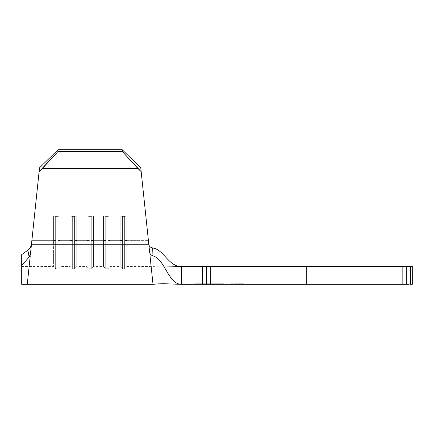 <?xml version="1.0" encoding="UTF-8"?>
<svg xmlns="http://www.w3.org/2000/svg" width="434" height="434" viewBox="0 0 434 434"><rect width="100%" height="100%" fill="white"/><g stroke="black" fill="none" stroke-linecap="round" stroke-linejoin="round"><path stroke-width="0.33" stroke-dasharray="2.17 1.63" d="M237.029 283.771L230.074 283.771L237.029 283.771L237.029 284.324L237.029 283.771L237.029 284.324L230.074 284.324L243.984 284.324L230.074 284.324L237.029 284.324L237.029 283.771L243.984 283.771L237.029 283.771M306.583 284.324L259.011 284.324L306.583 284.324L306.583 266.519L306.583 284.324L259.011 284.324L354.155 284.324L306.583 284.324L306.583 266.519L259.011 266.519L354.155 266.519L259.011 266.519L306.583 266.519L306.583 284.324L354.155 284.324L306.583 284.324M202.689 284.324L223.103 284.324L202.689 284.324L223.103 284.324L223.103 283.771L195.316 283.771L215.736 283.771L215.736 284.324L215.736 283.771L202.689 283.771L202.689 284.324L202.689 283.771L195.316 283.771L195.316 284.324L202.689 284.324L195.316 284.324L195.316 283.771L202.689 283.771L202.689 284.324L202.689 283.771L215.736 283.771L215.736 284.324L202.689 284.324L202.689 283.771L215.964 283.771L215.964 284.324L202.689 284.324L215.964 284.324L215.964 283.771L215.964 284.324L215.964 283.771L214.602 283.771L214.602 284.324L214.602 283.771L214.602 284.324L214.602 283.771L210.517 283.771L210.517 284.324L210.517 283.771L210.517 284.324L210.517 283.771L209.155 283.771L209.155 284.324L209.155 283.771L209.155 284.324L209.155 283.771L204.051 283.771L204.051 284.324L204.051 283.771L204.051 284.324L204.051 283.771L202.689 283.771L202.689 284.324L202.689 283.771L202.689 284.324L214.602 284.324L214.602 283.771L202.689 283.771L215.964 283.771L214.602 283.771L214.602 284.324L214.602 283.771L215.964 283.771L215.964 284.324L214.602 284.324L215.964 284.324L215.964 283.771L215.964 284.324L215.964 283.771L214.602 283.771L214.602 284.324L214.602 283.771L214.602 284.324L214.602 283.771L202.689 283.771L202.689 284.324L202.689 283.771L202.689 284.324L202.689 283.771L214.602 283.771L214.602 284.324L202.689 284.324M216.306 284.324L202.347 284.324L216.306 284.324L216.306 283.771L213.528 283.771L213.528 284.324L202.347 284.324L216.278 284.324L202.374 284.324L214.944 284.324L212.731 284.324L213.528 284.324L213.528 283.771L212.731 283.771L212.731 284.324L212.731 283.771L214.944 283.771L214.944 284.324L214.944 283.771L209.313 283.771L209.313 284.324L209.313 283.771L203.709 283.771L203.709 284.324L203.709 283.771L205.922 283.771L205.922 284.324L205.922 283.771L205.13 283.771L205.13 284.324L205.13 283.771L202.347 283.771L202.347 284.324L202.347 283.771L204.669 283.771L204.669 284.324L204.669 283.771L209.405 283.771L209.405 284.324L209.405 283.771L216.306 283.771L216.306 284.324L209.269 284.324L209.269 283.771L216.306 283.771L216.306 284.324L216.306 283.771L194.747 283.771L223.678 283.771L216.165 283.771L216.165 284.324L194.747 284.324L223.678 284.324L216.165 284.324L223.678 284.324L223.678 283.771L202.255 283.771L202.255 284.324L216.165 284.324L216.165 283.771L216.165 284.324L202.255 284.324L202.255 283.771L194.747 283.771L194.747 284.324L202.255 284.324L194.747 284.324L194.747 283.771L202.255 283.771L202.255 284.324L202.255 283.771L223.678 283.771L223.678 284.324L216.165 284.324L216.268 283.771L202.347 283.771L209.313 283.771L209.329 284.324L216.306 284.324M204.023 284.324L181.39 284.324L202.532 284.324L202.532 266.519L181.39 266.519L181.39 284.324C168.159 284.324 164.692 258.512 152.942 255.941L152.703 247.982L150.11 246.875L148.84 244.608L149.188 247.912L148.395 240.371L126.864 240.371L126.864 215.931L120.185 215.931L120.185 240.371L110.171 240.371L110.171 215.931L103.493 215.931L103.493 240.371L93.478 240.371L93.478 215.931L86.8 215.931L86.8 240.371L76.785 240.371L76.785 215.931L70.107 215.931L70.107 240.371L60.093 240.371L60.093 215.931L53.415 215.931L53.415 240.371L31.883 240.371L29.138 266.519L31.389 245.074L31.091 247.912L31.389 245.074L30.559 247.326L27.841 250.228L29.089 256.744L30.266 255.789L21.7 265.467L21.7 254.612L27.841 250.228L21.7 254.612L21.7 266.519L21.7 265.467L30.266 255.789L27.266 284.324L30.266 255.789L29.089 256.744L29.995 255.707L30.407 254.427L39.51 167.833L31.883 240.371L39.51 167.833L31.883 240.371L39.51 167.833L39.103 171.69L57.912 151.602L58.113 149.676L122.166 149.676L58.113 149.676L57.912 151.602L122.366 151.602L57.912 151.602L42.282 168.587L137.996 168.587L42.282 168.587L39.103 171.69L31.481 244.233L148.797 244.233L150.034 253.868L151.623 255.458L152.942 255.941C164.692 258.512 168.159 284.324 181.39 284.324L181.39 266.519C168.273 266.519 164.182 249.772 152.703 247.982C164.182 249.772 168.273 266.519 181.39 266.519C168.273 266.519 164.182 249.772 152.703 247.982L151.33 247.602L152.703 247.982L152.942 255.941L150.549 254.622L150.24 254.807L150.549 254.622L149.692 252.702L148.84 244.608L149.236 245.839L151.325 247.602M409.143 266.519L407.032 266.519L410.629 266.519L410.629 284.324L412.3 284.324L410.629 284.324L410.629 266.519L412.3 266.519L412.3 284.324L412.3 266.519L406.734 266.519L407.032 266.519L406.734 266.519L406.734 284.324L406.734 266.519L406.734 284.324L206.427 284.324L206.427 266.519L206.427 284.324L206.427 266.519L181.39 266.519M406.734 266.519L406.734 284.324L406.734 266.519L210.322 266.519L210.322 284.324L402.839 284.324L402.839 266.519L406.734 266.519L406.734 284.324L409.143 284.324M21.7 255.447L21.7 272.915M21.7 263.069L21.7 266.519L21.7 263.069M30.912 246.653L29.528 248.72L27.841 250.228L29.089 256.744L30.407 254.427L31.883 240.371L53.415 240.371L31.883 240.371L31.091 247.912L31.883 240.371L53.415 240.371L53.415 266.519L53.415 215.931L60.093 215.931L60.093 240.371L70.107 240.371L60.093 240.371L60.093 266.519L60.093 240.371L70.107 240.371L70.107 266.519L70.107 215.931L76.785 215.931L76.785 240.371L86.8 240.371L76.785 240.371L76.785 266.519L76.785 240.371L86.8 240.371L86.8 266.519L86.8 215.931L93.478 215.931L93.478 240.371L103.493 240.371L93.478 240.371L93.478 266.519L93.478 240.371L103.493 240.371L103.493 266.519L103.493 215.931L110.171 215.931L110.171 240.371L120.185 240.371L110.171 240.371L110.171 266.519L110.171 240.371L120.185 240.371L120.185 266.519L120.185 215.931L126.864 215.931L126.864 240.371L148.395 240.371L126.864 240.371L126.864 266.519L126.864 240.371L148.395 240.371L150.614 261.49M150.414 259.586L140.768 167.833L151.141 266.519L148.797 244.233L31.481 244.233L30.407 254.427L31.362 245.297M29.664 261.485L29.865 259.586M406.734 284.324L402.839 284.324L402.839 266.519L206.427 266.519L206.427 284.324L206.427 266.519L202.532 266.519L202.532 284.324L206.427 284.324L206.427 266.519L210.322 266.519L210.322 284.324L206.427 284.324M204.023 266.519L206.427 266.519M306.583 266.519L354.155 266.519L306.583 266.519M150.012 255.789L153.012 284.324L150.012 255.789L150.24 254.807L150.012 255.789L152.204 276.637M28.074 276.637L30.266 255.789M122.166 149.676L122.366 151.602L141.175 171.69L148.797 244.233L141.175 171.69L122.366 151.602L122.166 149.676M89.024 240.854L86.8 240.371L86.8 215.931L89.024 216.414L89.024 240.854L89.024 216.414L91.254 216.414L91.254 240.854L86.8 240.371L89.024 240.854L89.024 268.744L89.024 240.854L91.254 240.854L91.254 216.414L93.478 215.931L93.478 240.371L89.024 240.854L89.024 268.744L89.024 240.854L86.8 240.371L86.8 266.519L86.8 215.931L89.024 216.414L89.024 240.854L89.024 216.414L91.254 216.414L91.254 268.744L91.254 240.854L93.478 240.371L91.254 240.854L91.254 268.744L91.254 240.854L89.024 240.854M93.478 240.371L93.478 266.519L93.478 240.371L91.254 240.854L91.254 216.414L93.478 215.931L93.478 240.371M86.8 215.931L93.478 215.931L91.254 216.414L86.8 215.931L93.478 215.931L91.254 216.414L86.8 215.931M72.337 240.854L70.107 240.371L70.107 215.931L72.337 216.414L72.337 240.854L72.337 216.414L74.561 216.414L74.561 240.854L70.107 240.371L72.337 240.854L72.337 268.744L72.337 240.854L74.561 240.854L74.561 216.414L76.785 215.931L76.785 240.371L72.337 240.854L72.337 268.744L72.337 240.854L70.107 240.371L70.107 266.519L70.107 215.931L72.337 216.414L72.337 240.854L72.337 216.414L74.561 216.414L74.561 268.744L74.561 240.854L76.785 240.371L74.561 240.854L74.561 268.744L74.561 240.854L72.337 240.854M76.785 240.371L76.785 266.519L76.785 240.371L74.561 240.854L74.561 216.414L76.785 215.931L76.785 240.371M70.107 215.931L76.785 215.931L74.561 216.414L70.107 215.931L76.785 215.931L74.561 216.414L70.107 215.931M55.644 240.854L53.415 240.371L53.415 215.931L55.644 216.414L55.644 240.854L55.644 216.414L57.868 216.414L57.868 240.854L53.415 240.371L55.644 240.854L55.644 268.744L55.644 240.854L57.868 240.854L57.868 216.414L60.093 215.931L60.093 240.371L55.644 240.854L55.644 268.744L55.644 240.854L53.415 240.371L53.415 266.519L53.415 215.931L55.644 216.414L55.644 240.854L55.644 216.414L57.868 216.414L57.868 268.744L57.868 240.854L60.093 240.371L57.868 240.854L57.868 268.744L57.868 240.854L55.644 240.854M60.093 240.371L60.093 266.519L60.093 240.371L57.868 240.854L57.868 216.414L60.093 215.931L60.093 240.371M53.415 215.931L60.093 215.931L57.868 216.414L53.415 215.931L60.093 215.931L57.868 216.414L53.415 215.931M105.717 240.854L103.493 240.371L103.493 215.931L105.717 216.414L105.717 240.854L105.717 216.414L107.947 216.414L107.947 240.854L103.493 240.371L105.717 240.854L105.717 268.744L105.717 240.854L107.947 240.854L107.947 216.414L110.171 215.931L110.171 240.371L105.717 240.854L105.717 268.744L105.717 240.854L103.493 240.371L103.493 266.519L103.493 215.931L105.717 216.414L105.717 240.854L105.717 216.414L107.947 216.414L107.947 268.744L107.947 240.854L110.171 240.371L107.947 240.854L107.947 268.744L107.947 240.854L105.717 240.854M110.171 240.371L110.171 266.519L110.171 240.371L107.947 240.854L107.947 216.414L110.171 215.931L110.171 240.371M103.493 215.931L110.171 215.931L107.947 216.414L103.493 215.931L110.171 215.931L107.947 216.414L103.493 215.931M122.41 240.854L120.185 240.371L120.185 215.931L122.41 216.414L122.41 240.854L122.41 216.414L124.639 216.414L124.639 240.854L120.185 240.371L122.41 240.854L122.41 268.744L122.41 240.854L124.639 240.854L124.639 216.414L126.864 215.931L126.864 240.371L122.41 240.854L122.41 268.744L122.41 240.854L120.185 240.371L120.185 266.519L120.185 215.931L122.41 216.414L122.41 240.854L122.41 216.414L124.639 216.414L124.639 268.744L124.639 240.854L126.864 240.371L124.639 240.854L124.639 268.744L124.639 240.854L122.41 240.854M126.864 240.371L126.864 266.519L126.864 240.371L124.639 240.854L124.639 216.414L126.864 215.931L126.864 240.371M120.185 215.931L126.864 215.931L124.639 216.414L120.185 215.931L126.864 215.931L124.639 216.414L120.185 215.931M150.11 246.875L148.84 244.608M215.736 284.324L215.736 283.771L223.103 283.771L223.103 284.324L215.736 284.324M237.029 284.324L243.984 284.324L237.029 284.324M214.602 283.771L202.689 283.771L214.602 283.771M202.347 284.324L209.329 284.324L209.329 283.771L202.347 283.771L202.347 284.324L202.347 283.771L209.269 283.771L209.269 284.324L202.347 284.324M216.306 283.771L202.347 283.771L216.306 283.771M209.334 283.771L203.709 283.771L214.944 283.771L209.334 283.771L214.944 283.771L214.944 284.324L209.334 284.324L209.334 283.771L209.334 284.324L203.709 284.324L203.709 283.771L209.334 283.771M203.709 284.324L209.275 284.324L209.275 283.771L203.709 283.771L203.709 284.324L205.206 284.324L203.709 284.324M209.275 284.324L214.944 284.324L214.944 283.771L209.275 283.771L209.275 284.324L214.944 284.324L209.275 284.324M230.074 283.771L230.074 284.324M259.011 284.324L259.011 266.519M21.7 266.519L53.415 266.519L55.644 268.744L57.868 268.744L60.093 266.519L70.107 266.519L72.337 268.744L74.561 268.744L76.785 266.519L86.8 266.519L89.024 268.744L91.254 268.744L93.478 266.519L103.493 266.519L105.717 268.744L107.947 268.744L110.171 266.519L120.185 266.519L122.41 268.744L124.639 268.744L126.864 266.519L151.141 266.519L163.542 265.923M354.155 284.324L354.155 266.519M243.984 283.771L243.984 284.324"/><path stroke-width="0.65" d="M151.33 247.602L150.11 246.875L152.703 247.982L152.942 255.941C164.692 258.512 168.159 284.324 181.39 284.324L181.39 266.519L202.532 266.519L202.532 284.324L181.39 284.324L204.023 284.324M21.7 266.519L21.7 254.612L21.7 265.467L30.266 255.789L27.266 284.324L30.266 255.789L21.7 265.467L21.7 284.324L27.266 284.324L28.074 276.61L27.266 284.324L153.012 284.324L152.204 276.61L153.012 284.324C161.285 283.473 165.49 283.69 169.309 283.95L181.39 284.324C168.159 284.324 164.692 258.512 152.942 255.941L152.703 247.982C164.182 249.772 168.273 266.519 181.39 266.519L206.427 266.519L206.427 284.324L406.734 284.324L406.734 266.519L412.3 266.519L412.3 284.324L410.629 284.324L412.3 284.324L412.3 266.519L410.629 266.519L410.629 284.324L410.629 266.519L409.143 266.519M409.143 284.324L406.734 284.324L406.734 266.519L402.839 266.519L402.839 284.324L210.322 284.324L210.322 266.519L406.734 266.519M21.7 284.324L21.7 266.498M21.7 272.915L21.7 254.612L27.841 250.228L21.7 254.612L21.7 255.447M21.7 259.282L21.7 259.754M31.172 246.024L31.389 245.074L30.038 248.096L27.841 250.228L29.089 256.744L30.407 254.427L39.103 171.69L57.912 151.602L58.113 149.676L57.912 151.602L122.366 151.602L57.912 151.602L42.282 168.587L137.996 168.587L122.366 151.602L122.166 149.676L140.768 167.833L148.797 244.233L31.481 244.233L148.797 244.233L149.692 252.702L150.549 254.622L150.24 254.807L150.549 254.622L152.942 255.941L150.549 254.622L149.692 252.702L141.175 171.69L137.996 168.587L42.282 168.587L39.103 171.69L39.51 167.833L58.113 149.676L122.166 149.676L58.113 149.676L39.51 167.833L58.113 149.676L39.51 167.833L30.407 254.427L29.995 255.707L29.089 256.744L30.266 255.789L29.089 256.744L27.841 250.228L30.662 247.141M150.614 261.49L150.414 259.586M29.865 259.586L29.664 261.485M206.427 266.519L210.322 266.519L206.427 266.519L206.427 284.324L202.532 284.324L202.532 266.519L204.023 266.519M206.427 284.324L210.322 284.324L210.322 266.519L402.839 266.519L402.839 284.324L406.734 284.324M149.225 245.828L150.104 246.875M148.84 244.608L149.236 245.839M181.39 284.324L181.39 266.519L163.542 265.923M150.012 255.789L152.204 276.61M150.24 254.807L150.077 255.116L150.24 254.807M141.175 171.69L140.768 167.833L122.166 149.676L140.768 167.833L141.175 171.69L140.768 167.833L122.166 149.676L122.366 151.602L141.175 171.69M30.266 255.789L28.074 276.61M30.912 246.658L31.389 245.074"/></g></svg>
